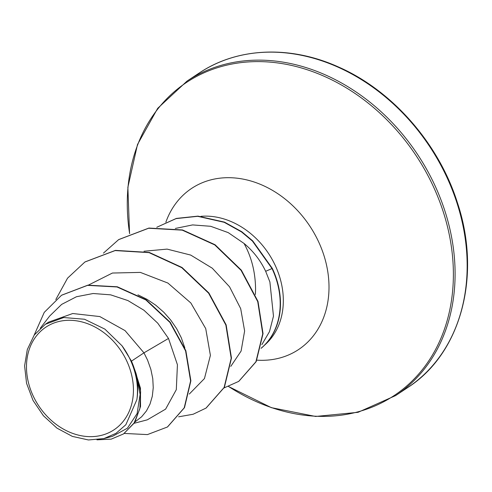 <?xml version="1.0" encoding="UTF-8"?>
<svg xmlns="http://www.w3.org/2000/svg" width="492" height="492" viewBox="0 0 492 492"><rect width="100%" height="100%" fill="white"/><g stroke="black" fill="none" stroke-linecap="round" stroke-linejoin="round"><path stroke-width="0.74" d="M29.766 387.266A61.611 49.483 56.5 0 1 61.494 320.962A61.611 49.483 56.5 0 1 130.152 369.677A61.611 49.483 56.5 0 1 98.425 435.98A61.611 49.483 56.5 0 1 29.766 387.266M261.061 348.336A73.892 59.354 -123.5 0 0 276.541 279.075A73.892 59.354 -123.5 0 0 272.334 268.417L265.662 271.295C260.446 260.348 253.239 251.068 244.032 243.448C251.584 257.088 255.428 272.383 255.569 289.321L255.385 294.511M261.074 348.281A73.892 59.354 -123.5 0 0 276.258 279.259A73.892 59.354 -123.5 0 0 272.051 268.601L252.408 241.037L241.498 231.917L224.198 222.304L197.686 216.314L176.087 218.602L156.763 227.279L176.37 218.417L197.962 216.129L224.475 222.12L241.781 231.732L252.685 240.846L272.334 268.417M261.855 344.628L269.481 331.626L273.478 316.178L269.893 281.959L265.662 271.295M131.469 361.128L122.016 345.784L104.882 329.123L84.526 319.247L63.72 317.537L45.301 324.302L48.511 322.168L72.742 313.521L99.827 316.565L125.048 330.612L143.965 352.844L131.469 361.128A66.605 53.499 56.5 0 1 134.396 368.846A66.605 53.499 56.5 0 1 134.519 369.228L140.472 388.249L140.528 406.546L134.783 422.296L123.547 433.919L134.008 423.261L139.882 408.68L140.62 391.644L136.149 373.803L134.611 369.394M134.156 423.286L147.292 419.836L165.607 409.129L176.308 389.664L177.428 364.732L168.504 338.447L143.965 352.844L147.569 360.113L150.866 369.4L152.772 378.674L153.246 387.696L152.311 396.238L150.011 404.067L146.413 410.974L141.628 416.786L135.042 421.872M137.957 294.831L147.071 299.37L155.829 305.261L163.793 312.242L170.785 320.126L176.665 328.705L181.296 337.752L184.851 347.973M168.504 338.447L157.748 323.176L143.959 310.255L127.92 300.569L110.651 294.843L93.154 293.509L76.457 296.738L61.648 304.4L49.661 316.048L40.282 328.213M103.898 438.575L112.459 436.33L127.41 428.2L137.114 413.569L140.115 394.387L135.767 373.164C137.883 382.266 138.252 391.109 136.862 399.676L125.854 424.737L115.971 433.354L103.898 438.575L88.455 439.965L72.355 436.392L56.943 428.12L43.45 415.789L33.044 400.451L26.568 383.323L24.6 365.876L27.3 349.566L34.231 335.034L45.301 324.302M167.563 426.908L184.494 407.647L190.884 380.796L185.859 350.71L170.171 322.211L146.142 299.757L117.305 286.781L87.81 285.175L61.66 295.175M124.267 433.434L147.428 434.596L167.421 427.001L184.211 407.837L190.601 380.98L185.582 350.894L169.894 322.395L145.866 299.942L117.022 286.965L87.533 285.366L61.518 295.268L44.249 312.371L34.145 335.163M96.961 439.83L111.223 439.135L123.547 433.919M135.767 373.164L136.149 373.803M244.032 243.448L228.233 232.624L210.668 226.289L192.6 224.918L175.349 228.442M230.785 366.38L241.098 351.06L244.622 330.975L240.699 308.656L229.561 286.824L212.28 268.202L190.693 255.071L167.102 249.112L144.008 251.24M189.291 394.049L204.457 378.551L210.398 355.372L205.724 328.594L190.847 302.974L167.901 283.054L140.361 272.402L112.434 273.035L88.449 285.083M85.036 261.916L115.423 250.385L149.322 252.445L182.034 267.482L208.897 292.992L226.148 324.874L231.474 358.059L224.395 387.29L206.16 407.997M118.763 239.555L148.91 228.06L182.544 229.961L215.047 244.727L241.357 270.176L258.017 301.461L263.036 333.619L256.178 361.638L238.848 381.294M55.817 299.542L67.558 278.158L84.895 262.008L115.14 250.569L149.039 252.636L181.751 267.673L208.614 293.177L225.865 325.058L231.197 358.25L224.112 387.481L206.019 408.089L193.128 414.252L178.633 416.81M103.474 253.109L118.621 239.647L148.627 228.245L182.261 230.145L214.764 244.918L241.074 270.36L257.74 301.645L262.759 333.804L255.895 361.823L238.706 381.392L224.069 387.924M122.016 345.784A66.254 53.216 56.5 0 1 136.862 399.676M199.125 73.08A188.682 151.554 56.5 0 1 457.105 203.405A188.682 151.554 56.5 0 1 407.653 387.604L395.586 395.599A188.682 151.554 56.5 0 0 445.039 211.4A188.682 151.554 56.5 0 0 187.058 81.075L199.125 73.08C237.206 47.416 290.2 45.024 338.773 67.121C392.536 90.731 438.956 143.812 457.492 202.944C481.939 276.135 460.672 353.809 407.653 387.604M129.624 233.602A187.858 150.884 56.5 0 1 248.189 61.937A187.858 150.884 56.5 0 1 443.372 212.181A187.858 150.884 56.5 0 1 403.557 388.643A187.858 150.884 56.5 0 1 228.602 386.497M165.865 222.187A96.703 77.674 56.5 0 1 244.444 179.389A96.703 77.674 56.5 0 1 323.853 255.194A96.703 77.674 56.5 0 1 256.904 360.156M200.976 216.326A74.599 59.919 56.5 0 1 279.351 275.92A74.599 59.919 56.5 0 1 264.733 344.99M187.058 81.075L157.692 108.32L137.489 144.531L127.871 187.28L129.562 233.626M228.534 386.527L271.387 407.665L315.636 416.453L358.047 412.314L395.586 395.599"/></g></svg>
